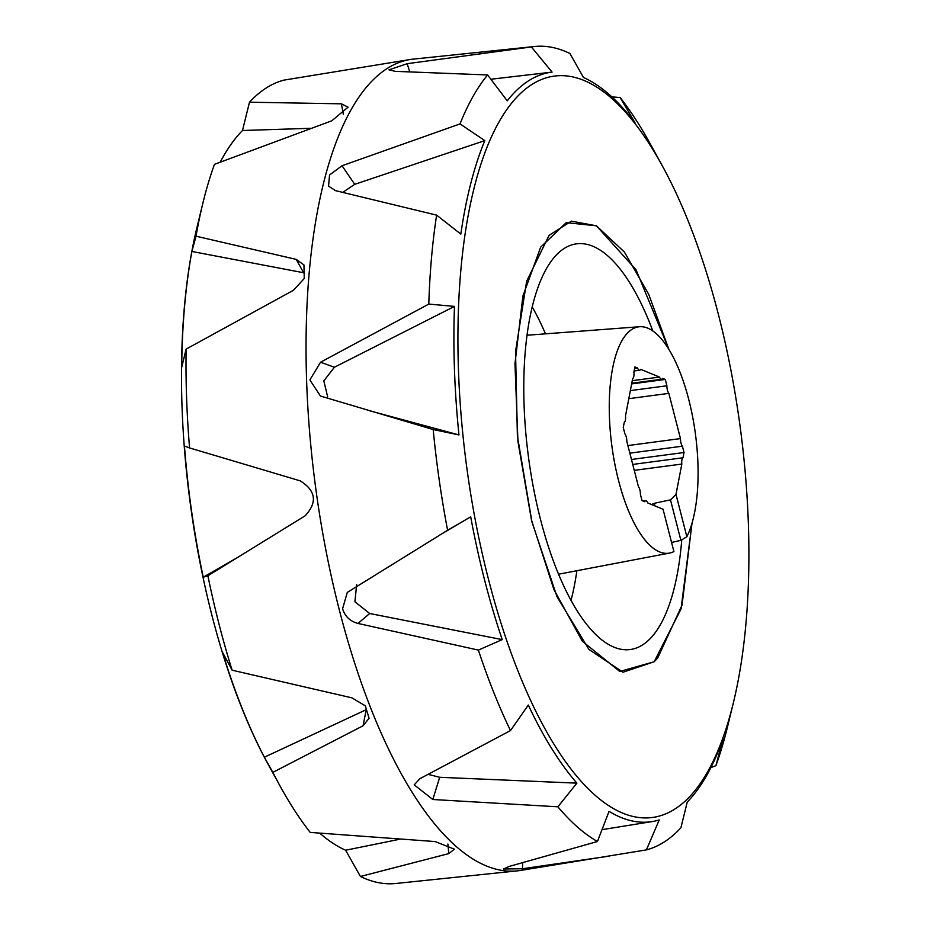 <?xml version="1.0" encoding="UTF-8"?>
<svg xmlns="http://www.w3.org/2000/svg" width="930" height="930" viewBox="0 0 930 930"><rect width="100%" height="100%" fill="white"/><g stroke="black" fill="none" stroke-linecap="round" stroke-linejoin="round"><path stroke-width="1.4" d="M681.737 540.098A204.612 75.656 -97.5 0 1 652.139 636.515A204.612 75.656 -97.5 0 1 628.703 649.686A204.612 75.656 -97.5 0 1 533.134 486.158A204.612 75.656 -97.5 0 1 554.652 256.843A204.612 75.656 -97.5 0 1 574.961 244.102A204.612 75.656 -97.5 0 1 652.848 331.01M571.032 600.234A198.892 73.54 82.5 0 0 576.867 570.718M545.468 333.847A198.892 73.54 82.5 0 0 532.158 306.865M673.913 551.571L663.044 509.245L673.913 551.571A114.192 42.222 -97.5 0 1 669.519 553.083A114.192 42.222 -97.5 0 1 618.485 480.275A114.192 42.222 -97.5 0 1 639.526 326.732A114.192 42.222 -97.5 0 1 688.816 399.772A114.192 42.222 -97.5 0 1 686.863 536.738L680.876 540.33L671.983 542.353M631.633 383.904L665.275 379.44L662.648 378.359A6.336 2.337 -97.5 0 1 661.649 379.254A6.336 2.337 -97.5 0 1 659.486 377.069L640.677 369.338A6.336 2.337 -97.5 0 1 639.677 370.233A6.336 2.337 -97.5 0 1 637.527 368.036L634.888 366.955L633.888 372.198A6.336 2.337 -97.5 0 1 632.679 378.498L625.483 415.989A6.336 2.337 -97.5 0 1 624.274 422.29L623.263 427.533L624.89 433.857A6.336 2.337 -97.5 0 1 626.332 437.123A6.336 2.337 -97.5 0 1 626.843 441.459L638.457 486.681A6.336 2.337 -97.5 0 1 639.887 489.947A6.336 2.337 -97.5 0 1 640.398 494.272L642.025 500.596L644.653 501.689A6.336 2.337 -97.5 0 1 645.653 500.793A6.336 2.337 -97.5 0 1 647.815 502.979L663.044 509.245M582.366 641.282L553.873 589.457L531.483 520.056L517.952 441.576L514.964 363.735L522.881 296.147L540.702 247.101L566.265 222.654L596.397 225.804L624.39 252.042L648.663 294.182L668.972 349.599L636.027 269.7L596.397 225.804L571.415 221.154L549.095 235.325L526.659 281.22L515.534 351.587L517.394 436.007L531.948 521.963L557.035 596.769L588.946 649.442L622.995 672.227L654.174 661.753L619.764 671.46L582.366 641.282M692.001 523.334L681.016 609.034L654.174 661.753L657.673 658.08L682.039 605.128L692.001 523.346M634.26 470.359L681.83 464.058L675.994 494.411L670.484 499.852L654.267 503.316L651.5 504.618M665.275 379.44L666.903 385.776L630.354 390.612M628.808 398.679L668.856 393.367A6.336 2.337 -97.5 0 1 666.903 385.776M668.856 393.367L680.469 438.588L627.889 445.563M629.842 453.154L682.411 446.191A6.336 2.337 -97.5 0 1 680.469 438.588M682.411 446.191L684.038 452.515L683.027 457.758L632.737 464.43M681.83 464.058A6.336 2.337 -97.5 0 1 683.027 457.758M659.486 377.069L632.261 380.672M637.527 368.036L634.609 368.42M684.038 452.515L631.47 459.478M447.888 844.033L448.818 853.601L454.398 849.183L435.101 841.557L310.213 832.408A405.771 150.032 -97.5 0 1 280.104 786.083L268.131 764.286A373.779 138.198 -97.5 0 1 211.866 615.09A373.779 138.198 -97.5 0 1 196.974 227.373L202.856 203.217A405.771 150.032 -97.5 0 1 214.481 164.331L331.812 120.807L348.064 107.148L341.38 103.823L343.426 114.588M662.253 165.714A373.779 138.198 82.5 0 0 488.808 142.86A373.779 138.198 82.5 0 0 488.273 578.46A373.779 138.198 82.5 0 0 733.41 702.627A373.779 138.198 82.5 0 0 718.518 314.91A373.779 138.198 82.5 0 0 662.253 165.714L650.279 143.918A405.771 150.032 82.5 0 0 620.171 97.592L634.911 122.621A378.068 139.791 82.5 0 0 583.447 77.469L569.951 53.522A405.771 150.032 82.5 0 0 534.622 46.5A405.771 150.032 82.5 0 0 531.367 46.942L552.083 72.11A378.068 139.791 82.5 0 0 507.234 100.824L487.599 74.958A405.771 150.032 82.5 0 0 460.025 123.911L484.821 140.616A378.068 139.791 82.5 0 0 460.827 234.081L436.612 215.132A405.771 150.032 82.5 0 0 428.8 304.075L454.479 306.4A378.068 139.791 82.5 0 0 458.967 434.938L433.182 429.532A405.771 150.032 82.5 0 0 447.609 530.24L470.696 516.813A378.068 139.791 82.5 0 0 484.67 580.274A378.068 139.791 82.5 0 0 502.223 639.619L478.38 650.093A405.771 150.032 82.5 0 0 510.477 730.585L528.321 705.056A378.068 139.791 82.5 0 0 576.891 783.141L557.872 806.798A405.771 150.032 82.5 0 0 597.444 841.511L609.057 811.367A378.068 139.791 82.5 0 0 652.221 821.574A378.068 139.791 82.5 0 0 659.242 819.935L646.42 849.881L520.509 870.445A409.223 151.311 -97.5 0 1 517.394 870.852L395.762 883.5A405.771 150.032 -97.5 0 1 360.433 876.479L345.623 850.229A375.429 138.814 -97.5 0 1 319.92 833.28M280.104 786.083A405.771 150.032 -97.5 0 1 272.862 772.365L264.364 757.218A375.429 138.814 -97.5 0 1 222.549 652.36L232.128 670.193A405.771 150.032 -97.5 0 1 219.027 624.111A405.771 150.032 -97.5 0 1 207.89 575.775L203.252 577.205A375.429 138.814 -97.5 0 1 184.454 446.005L189.569 447.935A405.771 150.032 -97.5 0 1 186.116 349.11L181.71 367.338A375.429 138.814 -97.5 0 1 191.894 251.46L196.032 236.197A405.771 150.032 -97.5 0 1 202.856 203.217M646.42 849.881A405.771 150.032 82.5 0 0 680.9 827.805L687.27 801.986A378.068 139.791 82.5 0 0 723.133 738.327L715.902 765.669A405.771 150.032 82.5 0 0 727.527 726.783L733.41 702.627M517.394 870.852A409.223 151.311 -97.5 0 1 339.148 609.266A409.223 151.311 -97.5 0 1 409.863 59.555A409.223 151.311 -97.5 0 1 412.99 59.148L534.622 46.5M232.128 670.193L351.947 697.86L365.316 705.823L369.071 718.251L363.084 725.772L272.862 772.365M448.818 853.601L360.433 876.479M478.38 650.093L357.98 623.449C350.087 621.287 344.96 616.392 342.589 608.778L347.274 592.433L447.609 530.24M715.902 765.669L710.88 767.622M609.138 856.146L522.509 868.748L503.479 869.004L509.129 866.458L597.444 841.511M557.872 806.798L432.822 799.498L414.222 784.85L419.883 778.689L510.477 730.585M220.27 162.076A375.429 138.814 -97.5 0 1 242.498 130.502L249.484 102.195A405.771 150.032 -97.5 0 1 283.964 80.12L409.863 59.555M264.364 757.218L366.188 709.706L363.084 725.772M249.484 102.195L341.38 103.823M196.032 236.197L296.252 259.389L303.947 264.934L304.25 278.5L293.543 290.23L186.116 349.11M189.569 447.935L300.192 480.845C315.909 490.645 317.572 502.281 305.191 515.766L207.89 575.775M345.623 850.229L398.993 839.395M310.643 128.305L242.498 130.502M296.252 259.389L303.575 272.734L191.894 251.46M203.252 577.205L238.347 557.047M433.182 429.532L320.432 396.029L309.888 379.94L320.548 362.223L428.8 304.075M436.612 215.132L335.614 190.673L328.557 186.151L329.534 175.003L342.019 165.749L460.025 123.911M487.599 74.958L395.204 71.343L388.973 69.831L407.154 63.693L531.367 46.942M611.789 96.836L620.171 97.592M454.479 306.4L334.405 367.245L323.826 380.905L327.686 396.947M369.175 410.642L458.967 434.938M484.821 140.616L354.725 184.326L342.81 192.324M552.083 72.11L490.819 79.248M601.954 829.676L652.221 821.574M428.219 774.388L439.692 777.294L576.891 783.141M470.696 516.813L439.948 534.936M356.655 584.435L354.911 601.791L369.698 613.509L502.223 639.619M357.98 623.449L369.698 613.509M432.822 799.498L439.692 777.294M522.509 868.748L522.66 862.982M409.688 71.587L407.154 63.693M354.725 184.326L342.019 165.749M334.405 367.245L320.548 362.223M675.994 494.411L686.863 536.738M670.484 499.852L680.876 540.33M654.941 505.908L654.267 503.316M669.519 553.083L558.628 574.194M639.526 326.732L526.95 335.242M639.677 370.233L634.121 370.965M661.649 379.254L631.772 383.218M645.653 500.793L643.258 501.107"/></g></svg>
